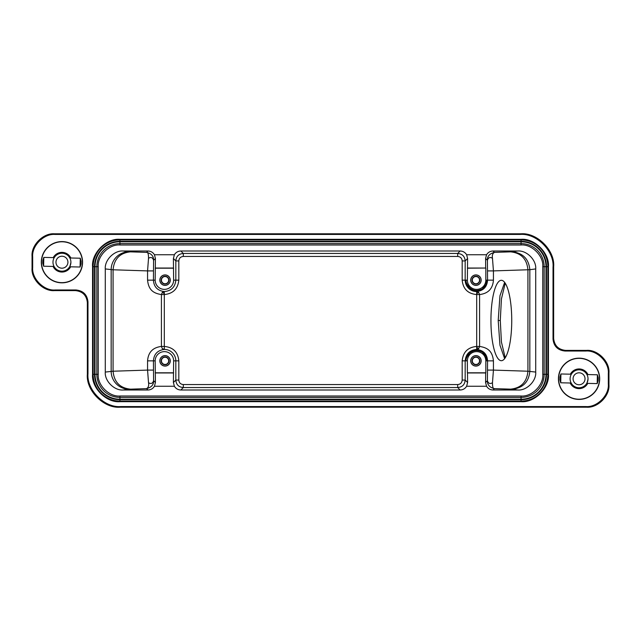 <?xml version="1.0" encoding="UTF-8"?>
<svg xmlns="http://www.w3.org/2000/svg" width="641" height="641" viewBox="0 0 641 641"><rect width="100%" height="100%" fill="white"/><g stroke="black" fill="none" stroke-linecap="round" stroke-linejoin="round"><path stroke-width="0.96" d="M70.702 257.994A9.727 9.727 0 0 0 53.371 257.61M53.179 266.432A9.727 9.727 0 0 0 70.51 266.808M43.812 257.402L43.612 266.215L42.787 263.211L42.851 260.366L43.812 257.402L54.229 257.634L54.942 256.6M52.979 262.017A8.966 8.966 0 0 1 62.137 253.243A8.966 8.966 0 0 1 70.903 262.409A8.966 8.966 0 0 1 61.744 271.175A8.966 8.966 0 0 1 52.979 262.017M69.989 258.251L68.755 256.384M61.808 268.186A5.977 5.977 0 0 1 55.967 262.081A5.977 5.977 0 0 1 62.073 256.232A5.977 5.977 0 0 1 67.922 262.345A5.977 5.977 0 0 1 61.808 268.186M53.892 266.175L54.701 267.505M80.069 267.025L80.269 258.211L81.095 261.216L81.038 264.052L80.069 267.025L69.653 266.792L68.491 268.339C69.404 267.898 70.206 265.919 70.903 262.409M579.256 369.825A8.966 8.966 0 0 1 588.021 378.983A8.966 8.966 0 0 1 578.863 387.757A8.966 8.966 0 0 1 570.097 378.591A8.966 8.966 0 0 1 579.256 369.825A8.966 8.966 0 0 0 572.068 373.174L571.347 374.208L560.931 373.975L560.731 382.789L571.155 383.022M587.108 374.825L585.874 372.958M578.927 384.768A5.977 5.977 0 0 1 573.078 378.655A5.977 5.977 0 0 1 579.192 372.814A5.977 5.977 0 0 1 585.033 378.919A5.977 5.977 0 0 1 578.927 384.768M571.011 382.749L571.82 384.087M585.61 384.912C586.523 384.472 587.324 382.493 588.021 378.983M597.388 374.785L598.213 377.789L598.149 380.634L597.188 383.598L597.388 374.785L586.964 374.552M560.931 373.975L559.962 376.948L559.905 379.784L560.731 382.789M587.629 383.39A9.727 9.727 0 0 1 570.298 383.006M570.49 374.192A9.727 9.727 0 0 1 587.821 374.568M505.228 283.202L501.422 298.962L500.292 320.5L501.422 342.038L505.228 357.798M504.627 358.639L499.948 345.179L498.201 320.5L500.292 320.5M498.201 320.5L499.956 295.789L504.643 282.377M490.934 320.5A40.207 10.408 90 0 1 501.342 280.293A40.207 10.408 90 0 1 511.742 320.5A40.207 10.408 90 0 1 501.342 360.707A40.207 10.408 90 0 1 490.934 320.5M482.585 352.294C488.867 357.654 486.767 362.397 487.312 360.234C487.697 359.232 486.92 357.125 484.973 353.912C480.654 349.625 475.87 348.912 470.606 351.773C464.02 357.189 466.368 362.325 466.015 360.354C465.727 359.537 466.52 357.542 468.411 354.353C472.665 350.106 477.393 349.417 482.585 352.294L487.272 360.707M470.606 351.773L466.247 357.878L465.959 360.707M482.577 288.714C477.377 291.575 472.657 290.886 468.411 286.647C466.52 283.45 465.719 281.455 466.015 280.646C466.368 278.667 464.028 283.827 470.606 289.227C475.838 292.096 480.622 291.383 484.957 287.104C486.872 283.979 487.657 281.864 487.312 280.766C486.767 278.595 488.875 283.354 482.577 288.714L487.272 280.293M465.959 280.301L466.247 283.122L470.606 289.227M460.15 251L180.85 251L183.302 253.451L457.698 253.451L460.15 251C462.97 251.104 465.126 252.346 466.624 254.741L467.593 258.507L465.174 260.927C464.773 256.344 462.281 253.852 457.698 253.459M183.302 253.459C178.719 253.852 176.227 256.344 175.826 260.927L173.407 258.507L174.376 254.741C175.874 252.346 178.03 251.104 180.85 251M174.376 254.741L154.441 254.741C152.943 252.346 150.787 251.104 147.967 251L123.248 251C114.354 250.198 104.483 260.054 105.284 268.932L105.284 372.068C104.483 380.946 114.354 390.802 123.248 390L147.967 390C150.787 389.896 152.943 388.654 154.441 386.259L174.376 386.259C175.874 388.654 178.03 389.896 180.85 390L460.15 390C462.97 389.896 465.126 388.654 466.624 386.259L486.559 386.259C488.057 388.654 490.213 389.896 493.033 390L517.752 390C526.646 390.802 536.517 380.946 535.716 372.068L535.716 268.932C536.517 260.054 526.646 250.198 517.752 251L493.033 251C490.213 251.104 488.057 252.346 486.559 254.741L466.624 254.741M457.698 256.448C460.422 256.712 461.921 258.203 462.185 260.927L462.185 280.149C463.05 288.947 467.89 293.746 476.696 294.556L476.696 346.444C467.89 347.254 463.05 352.053 462.185 360.851L462.185 380.073C461.921 382.797 460.422 384.288 457.698 384.552L183.302 384.552C180.578 384.288 179.079 382.797 178.815 380.073L178.815 360.851C177.95 352.053 173.11 347.254 164.304 346.444L164.304 294.556C173.046 293.682 177.886 288.883 178.815 280.149L178.815 260.927C179.079 258.203 180.578 256.712 183.302 256.448L457.698 256.448L457.698 253.451M173.407 258.507L173.495 268.042L155.322 268.042L155.41 258.507L154.441 254.741M173.495 268.042L173.639 280.149A9.23 9.23 0 0 1 164.408 289.371A9.23 9.23 0 0 1 155.178 280.149L155.322 268.042M147.967 390L146.597 388.622C151.5 387.34 153.824 384.688 153.576 380.658L155.41 382.493L154.441 386.259M155.41 258.507L153.576 260.334C153.704 256.152 151.38 253.499 146.597 252.378C147.903 252.057 148.544 254.012 148.528 258.251L147.566 270.903L113.072 269.781L113.072 371.219L147.566 370.097L148.528 382.749C151.06 384.175 152.742 383.478 153.576 380.658L153.439 360.851C153.928 354.12 157.558 350.315 164.328 349.433L162.277 348.56L161.42 346.444C152.838 347.462 148.223 352.262 147.566 360.851L147.566 370.097L153.439 370.097M486.559 254.741L485.59 258.507L485.678 268.042L467.505 268.042L467.593 258.507M493.033 251L494.403 252.378C489.5 253.66 487.176 256.312 487.424 260.342L485.59 258.507M486.559 386.259L485.59 382.493L487.424 380.666C487.296 384.848 489.62 387.501 494.403 388.622C493.097 388.943 492.456 386.988 492.472 382.749L493.434 370.097L527.928 371.219L527.928 269.781C526.87 258.916 521.093 252.939 510.597 251.849L517.752 251M466.624 386.259L467.593 382.493L467.505 372.958L485.678 372.958L485.59 382.493M457.698 384.552L457.698 387.541C462.289 387.148 464.781 384.656 465.174 380.073L467.593 382.493M174.376 386.259L173.407 382.493L175.826 380.073C176.219 384.656 178.711 387.148 183.302 387.541M155.41 382.493L155.322 372.958L173.495 372.958L173.407 382.493M462.185 260.927L465.174 260.927L465.174 280.149L467.361 280.149L467.505 268.042M155.178 268.194L173.639 268.194M148.528 258.251C151.06 256.825 152.742 257.522 153.576 260.334L153.439 280.149C153.856 286.856 157.486 290.661 164.328 291.567C171.299 290.918 175.129 287.112 175.826 280.149L175.826 260.927L178.815 260.927M170.298 280.149A5.232 5.232 0 0 1 165.066 285.381A5.232 5.232 0 0 1 159.833 280.149A5.232 5.232 0 0 1 165.066 274.917A5.232 5.232 0 0 1 170.298 280.149M155.322 372.958L155.178 360.851A9.23 9.23 0 0 1 164.408 351.629A9.23 9.23 0 0 1 173.639 360.851L173.495 372.958M123.248 390L129.065 389.223L146.597 388.622C148.383 387.565 149.024 385.602 148.528 382.749M105.284 372.068L113.072 371.219C114.13 382.084 119.907 388.061 130.403 389.151M105.284 268.932L113.072 269.781C114.13 258.916 119.907 252.939 130.403 251.849L146.597 252.378L147.967 251M467.361 268.194L485.678 268.042M485.822 268.194L485.822 280.149L487.561 280.149L487.424 260.342C488.258 257.522 489.94 256.825 492.472 258.251C491.976 255.398 492.617 253.435 494.403 252.378L510.597 251.849M535.716 268.932L529.835 269.709L493.434 270.903L492.472 258.251M535.716 372.068L527.928 371.219C526.87 382.084 521.093 388.061 510.597 389.151L511.935 389.223C522.792 388.142 528.753 382.164 529.835 371.291L529.835 269.709C528.753 258.836 522.792 252.858 511.935 251.777M485.822 360.851L485.822 372.806L467.361 372.806L467.361 360.851A9.23 9.23 0 0 1 476.592 351.629A9.23 9.23 0 0 1 485.822 360.851L493.434 360.851C492.488 351.925 488.578 347.775 479.58 346.444L478.723 348.56L476.672 349.433C483.514 350.339 487.144 354.153 487.561 360.851L487.424 380.666C488.258 383.478 489.94 384.175 492.472 382.749M173.639 372.806L155.178 372.806M467.361 280.149A9.23 9.23 0 0 0 476.592 289.371A9.23 9.23 0 0 0 485.822 280.149M481.167 280.149A5.232 5.232 0 0 1 475.934 285.381A5.232 5.232 0 0 1 470.702 280.149A5.232 5.232 0 0 1 475.934 274.917A5.232 5.232 0 0 1 481.167 280.149M462.185 280.149L465.174 280.149A11.418 11.418 0 0 0 476.672 291.567C483.442 290.685 487.072 286.88 487.561 280.149L493.434 280.149L493.434 270.903L487.561 270.903M178.815 360.851L175.826 360.851A11.418 11.418 0 0 0 164.328 349.433L164.304 346.444L161.42 346.444L161.42 294.556L162.277 292.44L164.328 291.567L164.304 294.556L161.42 294.556C152.422 293.225 148.512 289.075 147.566 280.149L155.178 280.149M478.723 292.44A2.989 0.529 -44.2 0 0 476.688 293.834L476.672 291.567L478.723 292.44L479.58 294.556C488.162 293.538 492.777 288.738 493.434 280.149M170.234 280.149A5.168 5.168 0 0 0 165.066 274.981A5.168 5.168 0 0 0 159.897 280.149A5.168 5.168 0 0 0 165.066 285.309A5.168 5.168 0 0 0 170.234 280.149M170.298 360.851A5.232 5.232 0 0 1 165.066 366.083A5.232 5.232 0 0 1 159.833 360.851A5.232 5.232 0 0 1 165.066 355.619A5.232 5.232 0 0 1 170.298 360.851M481.167 360.851A5.232 5.232 0 0 1 475.934 366.083A5.232 5.232 0 0 1 470.702 360.851A5.232 5.232 0 0 1 475.934 355.619A5.232 5.232 0 0 1 481.167 360.851M481.103 280.149A5.168 5.168 0 0 0 475.934 274.981A5.168 5.168 0 0 0 470.766 280.149A5.168 5.168 0 0 0 475.934 285.309A5.168 5.168 0 0 0 481.103 280.149M168.952 280.149A3.886 3.886 0 0 1 165.066 284.035A3.886 3.886 0 0 1 161.179 280.149A3.886 3.886 0 0 1 165.066 276.263A3.886 3.886 0 0 1 168.952 280.149M170.234 360.851A5.168 5.168 0 0 0 165.066 355.691A5.168 5.168 0 0 0 159.897 360.851A5.168 5.168 0 0 0 165.066 366.019A5.168 5.168 0 0 0 170.234 360.851M481.103 360.851A5.168 5.168 0 0 0 475.934 355.691A5.168 5.168 0 0 0 470.766 360.851A5.168 5.168 0 0 0 475.934 366.019A5.168 5.168 0 0 0 481.103 360.851M98.225 266.696L94.523 266.696A25.408 25.408 0 0 1 119.931 241.288L521.069 241.288A25.408 25.408 0 0 1 546.477 266.696L546.477 374.304A25.408 25.408 0 0 1 521.069 399.712L119.931 399.712A25.408 25.408 0 0 1 94.523 374.304L94.523 266.696L93.137 266.696A26.786 26.786 0 0 1 119.931 239.91L119.931 244.99L521.069 244.99C531.806 244.021 543.744 255.959 542.775 266.696L542.775 374.304C543.744 385.041 531.806 396.979 521.069 396.01L119.931 396.01C109.194 396.979 97.256 385.041 98.225 374.304L98.225 266.696C97.256 255.959 109.194 244.021 119.931 244.99M479.821 280.149A3.886 3.886 0 0 1 475.934 284.035A3.886 3.886 0 0 1 472.048 280.149A3.886 3.886 0 0 1 475.934 276.263A3.886 3.886 0 0 1 479.821 280.149M168.679 280.149A3.614 3.614 0 0 0 165.066 276.535A3.614 3.614 0 0 0 161.452 280.149A3.614 3.614 0 0 0 165.066 283.763A3.614 3.614 0 0 0 168.679 280.149M168.952 360.851A3.886 3.886 0 0 1 165.066 364.737A3.886 3.886 0 0 1 161.179 360.851A3.886 3.886 0 0 1 165.066 356.965A3.886 3.886 0 0 1 168.952 360.851M479.821 360.851A3.886 3.886 0 0 1 475.934 364.737A3.886 3.886 0 0 1 472.048 360.851A3.886 3.886 0 0 1 475.934 356.965A3.886 3.886 0 0 1 479.821 360.851M479.548 280.149A3.614 3.614 0 0 0 475.934 276.535A3.614 3.614 0 0 0 472.321 280.149A3.614 3.614 0 0 0 475.934 283.763A3.614 3.614 0 0 0 479.548 280.149M168.679 360.851A3.614 3.614 0 0 0 165.066 357.237A3.614 3.614 0 0 0 161.452 360.851A3.614 3.614 0 0 0 165.066 364.465A3.614 3.614 0 0 0 168.679 360.851M479.548 360.851A3.614 3.614 0 0 0 475.934 357.237A3.614 3.614 0 0 0 472.321 360.851A3.614 3.614 0 0 0 475.934 364.465A3.614 3.614 0 0 0 479.548 360.851M608.325 384.143L608.325 373.431C609.327 362.341 597.003 350.018 585.906 351.02L564.977 351.02C557.766 350.258 553.784 346.276 553.023 339.065L553.023 267.313C554.497 251.048 536.421 232.971 520.147 234.438L55.094 234.438C43.997 233.436 31.673 245.767 32.675 256.857L32.675 267.569C31.673 278.659 43.997 290.982 55.094 289.98L76.023 289.98C83.234 290.742 87.216 294.724 87.977 301.935L87.977 373.687C86.503 389.952 104.579 408.029 120.853 406.562L585.906 406.562C597.003 407.564 609.327 395.233 608.325 384.143L608.95 384.768L608.95 372.806C609.952 361.716 597.628 349.393 586.531 350.395L565.602 350.395L564.977 351.02M61.945 282.833A20.624 20.624 0 0 1 41.312 262.209A20.624 20.624 0 0 1 61.945 241.585A20.624 20.624 0 0 1 82.569 262.209A20.624 20.624 0 0 1 61.945 282.833M579.055 399.415A20.624 20.624 0 0 1 558.431 378.791A20.624 20.624 0 0 1 579.055 358.167A20.624 20.624 0 0 1 599.688 378.791A20.624 20.624 0 0 1 579.055 399.415M579.055 399.223A20.432 20.432 0 0 0 599.495 378.791A20.432 20.432 0 0 0 579.055 358.351A20.432 20.432 0 0 0 558.623 378.791A20.432 20.432 0 0 0 579.055 399.223M61.945 282.649A20.432 20.432 0 0 0 82.377 262.209A20.432 20.432 0 0 0 61.945 241.777A20.432 20.432 0 0 0 41.505 262.209A20.432 20.432 0 0 0 61.945 282.649M87.977 301.935L87.352 302.56L87.352 374.312C85.878 390.577 103.954 408.654 120.228 407.187L586.531 407.187C597.628 408.189 609.952 395.858 608.95 384.768M87.352 302.56C86.591 295.357 82.601 291.367 75.398 290.605L76.023 289.98M553.023 339.065L553.648 338.44L553.648 266.688C555.122 250.423 537.046 232.346 520.772 233.813L54.469 233.813C43.372 232.811 31.048 245.142 32.05 256.232L32.05 268.194C31.048 279.284 43.372 291.607 54.469 290.605L75.398 290.605M553.648 338.44C554.409 345.643 558.399 349.633 565.602 350.395M587.757 383.39A9.839 9.839 0 0 1 570.17 382.998M570.362 374.184A9.839 9.839 0 0 1 587.949 374.576M70.638 266.816A9.839 9.839 0 0 1 53.051 266.424M53.243 257.61A9.839 9.839 0 0 1 70.831 258.002M455.791 407.187L460.238 407.187M428.156 406.755L428.148 407.187L430.624 407.187M434.31 407.187L435.239 407.187M205.713 407.187L206.69 407.187M210.368 407.187L212.732 407.187M180.762 406.763L180.762 407.187L185.193 407.187M212.844 234.245L212.732 233.813M460.238 234.237L460.238 233.813M183.302 253.451L183.302 256.448M173.639 280.149L178.815 280.149M123.248 251L129.065 251.777A17.932 17.892 -82.4 0 0 111.165 269.709L111.165 371.291A17.932 17.892 -97.6 0 0 129.065 389.223M129.065 251.777L130.403 251.849M517.752 390L511.935 389.223M493.033 390L494.403 388.622L510.597 389.151M460.15 390L457.698 387.549L183.302 387.549L180.85 390M96.839 266.696A23.092 23.092 0 0 1 119.931 243.604L521.069 243.604A23.092 23.092 0 0 1 544.161 266.696L544.161 374.304A23.092 23.092 0 0 1 521.069 397.396L119.931 397.396A23.092 23.092 0 0 1 96.839 374.304L96.839 266.696M98.225 374.304L95.02 374.304L95.02 266.696A24.911 24.911 0 0 1 119.931 241.785L521.069 241.785A24.911 24.911 0 0 1 545.98 266.696L545.98 374.304A24.911 24.911 0 0 1 521.069 399.215L119.931 399.215A24.911 24.911 0 0 1 95.02 374.304L94.812 266.696A25.119 25.119 0 0 1 119.931 241.577L521.069 241.577A25.119 25.119 0 0 1 546.188 266.696L546.188 374.304A25.119 25.119 0 0 1 521.069 399.423L119.931 399.423A25.119 25.119 0 0 1 94.812 374.304L93.137 374.304L93.137 266.696L92.56 266.696L92.56 374.304L93.137 374.304A26.786 26.786 0 0 0 119.931 401.09L119.931 396.01M521.069 396.01L521.069 401.09L119.931 401.09L119.931 401.675L521.069 401.675L521.069 401.09A26.786 26.786 0 0 0 547.863 374.304L542.775 374.304M542.775 266.696L547.863 266.696L547.863 374.304L548.44 374.304L548.44 266.696L547.863 266.696A26.786 26.786 0 0 0 521.069 239.91L521.069 244.99M178.815 380.073L175.826 380.073L175.826 360.851L173.639 360.851M183.302 384.552L183.302 387.549M462.185 380.073L465.174 380.073L465.174 360.851L462.185 360.851M476.688 293.834L476.696 294.556L479.58 294.556L479.58 346.444L476.696 346.444L476.672 349.433C469.701 350.082 465.871 353.888 465.174 360.851L467.361 360.851M155.178 360.851L147.566 360.851M162.277 292.44A2.989 0.529 -135.8 0 1 164.312 293.834M153.439 270.903L147.566 270.903L147.566 280.149M478.723 348.56A2.989 0.529 44.2 0 1 476.688 347.166M487.561 370.097L493.434 370.097L493.434 360.851M119.931 239.325L119.931 239.91L521.069 239.91L521.069 239.325L119.931 239.325C106.39 238.099 91.334 253.155 92.56 266.696M92.56 374.304C91.334 387.845 106.39 402.901 119.931 401.675M521.069 401.675C534.61 402.901 549.666 387.845 548.44 374.304M548.44 266.696C549.666 253.155 534.61 238.099 521.069 239.325M608.325 373.431L608.95 372.806M586.531 350.395L585.906 351.02M585.906 406.562L586.531 407.187M120.853 406.562L120.228 407.187M87.977 373.687L87.352 374.312M55.094 289.98L54.469 290.605M32.675 267.569L32.05 268.194M32.675 256.857L32.05 256.232M55.094 234.438L54.469 233.813M520.147 234.438L520.772 233.813M553.023 267.313L553.648 266.688M69.845 257.978L80.269 258.211M455.254 407.187L456.248 407.187M458.355 407.187L460.054 407.187M181.796 407.187L182.709 407.187M184.68 407.187L185.698 407.187M180.946 233.813L182.34 233.813M184.961 233.813L185.698 233.813M455.302 233.813L456.36 233.813M458.307 233.813L460.054 233.813M586.771 383.366L597.188 383.598M43.612 266.215L54.036 266.448"/></g></svg>
